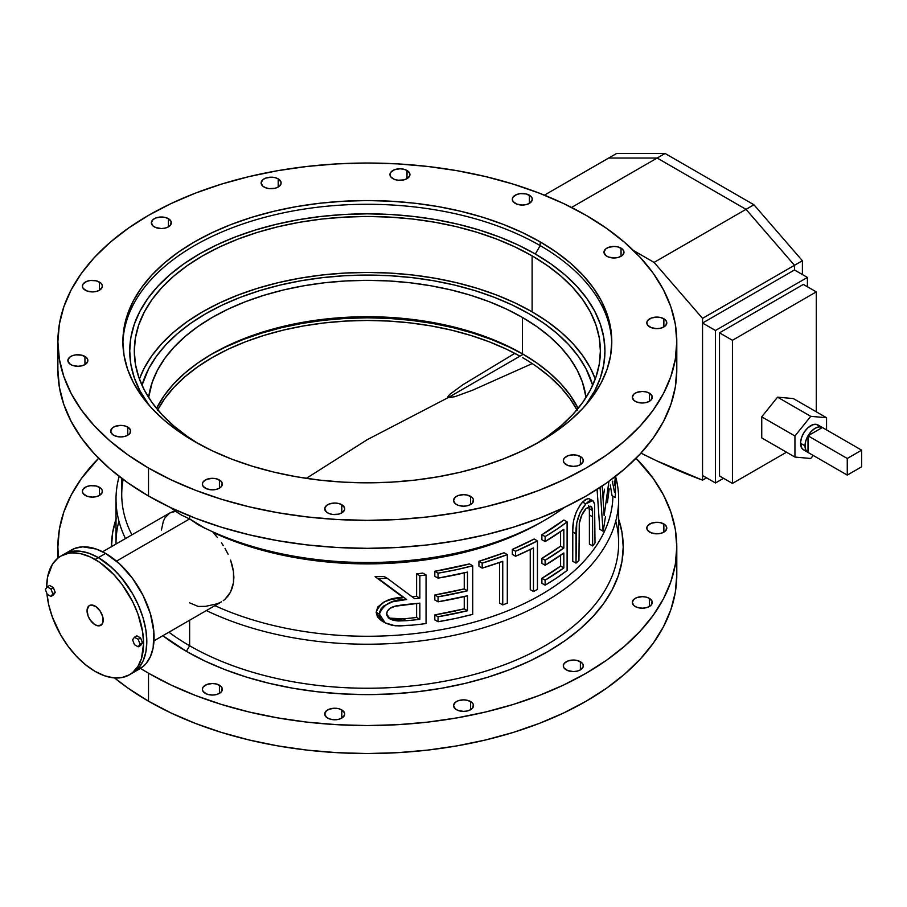 <?xml version="1.0" encoding="UTF-8"?>
<svg xmlns="http://www.w3.org/2000/svg" width="907" height="907" viewBox="0 0 907 907"><rect width="100%" height="100%" fill="white"/><g stroke="black" fill="none" stroke-linecap="round" stroke-linejoin="round"><path stroke-width="1.36" d="M615.74 521.14A251.318 145.097 180 0 1 480.891 672.597A251.318 145.097 180 0 1 189.631 645.75L186.4 651.351A255.887 147.728 0 0 0 487.161 677.416A255.887 147.728 0 0 0 618.653 519.087M98.353 557.612A68.535 39.568 60 0 1 143.125 618.007A68.535 39.568 60 0 1 132.626 672.926L138.646 667.926L143.125 660.84L145.891 651.929L146.821 641.555L145.891 630.093L143.125 618.007L138.646 605.751L132.626 593.79L125.279 582.589L116.901 572.578L107.808 564.143L98.353 557.612L105.62 553.417L98.353 557.612L88.897 553.225L79.805 551.161L71.426 551.49L64.08 554.211A68.535 39.568 60 0 1 98.353 557.612A68.535 39.568 -120 0 0 64.08 554.211A68.535 39.568 -120 0 0 62.504 555.209A68.535 39.568 60 0 1 64.08 554.211L71.426 551.49L79.805 551.161L88.897 553.225L98.353 557.612L95.122 559.472L98.353 557.612L112.423 568.145L121.198 577.408L132.626 593.79L138.646 605.751L143.125 618.007L145.891 630.093L146.821 641.555L145.891 651.929L143.125 660.84L138.646 667.926L132.626 672.926A68.535 39.568 -120 0 0 143.125 618.007A68.535 39.568 -120 0 0 98.353 557.612M129.395 674.797L122.048 677.518L113.67 677.846L104.577 675.783L95.122 671.407A68.535 39.568 60 0 0 129.395 674.797L132.592 672.575L137.864 666.498L141.503 658.459L143.589 643.414L142.66 631.964L137.864 613.733L132.592 601.568L122.048 584.448L113.67 574.448L99.872 562.487L90.371 557L81.052 553.758L72.277 552.896L68.195 553.361L60.848 556.082L57.663 558.304L52.379 564.381L47.583 577.079L46.654 587.634A68.535 39.568 60 0 1 60.848 556.082A68.535 39.568 60 0 1 95.122 559.472A68.535 39.568 60 0 1 139.893 619.878A68.535 39.568 60 0 1 129.395 674.797L139.893 668.731A68.535 39.568 -120 0 0 150.403 613.812A68.535 39.568 -120 0 0 105.62 553.417L119.69 563.95L132.547 578.394L143.091 595.502L150.403 613.812L153.85 631.737L153.158 647.734L150.403 656.645L145.925 663.731L143.091 666.509L136.367 670.386M205.504 528.577L189.631 518.906L116.504 561.127L189.631 518.906L198.168 524.722A251.318 145.097 0 0 0 564.573 507.342A251.318 145.097 180 0 1 545.039 520.017A251.318 145.097 180 0 1 198.168 524.722L205.504 528.577M217.431 537.466L213.054 532.42L217.431 537.466M223.292 545.595L221.433 542.805L223.292 545.595M228.088 554.2L225.027 548.44L228.088 554.2M232.385 565.934L230.559 560.05L233.484 571.693L232.385 565.934M233.87 577.306L233.484 571.693L233.496 582.611L233.87 577.306M232.385 587.543L233.496 582.611L230.559 592.044L232.385 587.543M228.099 595.944L230.559 592.044L225.027 599.255L228.099 595.944M223.292 600.649L225.027 599.255L223.292 600.649M153.997 640.807L221.444 601.863L217.442 603.722L205.572 606.364L198.168 606.432L189.631 602.849M663.867 318.776L663.867 326.939L666.033 325.069L666.6 321.736L665.114 319.649L660.625 317.529L656.804 317.087L651.249 318.062L647.564 320.647L646.804 322.858A10 5.771 180 0 1 652.972 317.529A10 5.771 180 0 1 663.867 318.776A10 5.771 180 0 1 666.792 322.858A10 5.771 180 0 1 660.625 328.187A10 5.771 180 0 1 649.729 326.939A10 5.771 180 0 1 646.804 322.858L647.564 325.069L651.249 327.654L656.804 328.629L660.625 328.187L663.867 326.939L663.867 318.776M663.867 523.974L663.867 532.137L666.033 530.266L666.6 526.933L665.114 524.847L660.625 522.727L656.804 522.285L651.249 523.26L647.564 525.845L646.804 528.055A10 5.771 180 0 1 652.972 522.727A10 5.771 180 0 1 663.867 523.974A10 5.771 180 0 1 666.792 528.055A10 5.771 180 0 1 660.625 533.384A10 5.771 180 0 1 649.729 532.137A10 5.771 180 0 1 646.804 528.055L647.564 530.266L651.249 532.851L656.804 533.826L660.625 533.384L663.867 532.137L663.867 523.974M649.355 393.15L649.355 401.313L651.521 399.443L652.088 396.11L649.355 393.15L646.113 391.903L642.281 391.461L636.737 392.436L633.97 394.023L632.292 397.232A10 5.771 180 0 1 638.46 391.903A10 5.771 180 0 1 649.355 393.15A10 5.771 180 0 1 652.28 397.232A10 5.771 180 0 1 646.113 402.561A10 5.771 180 0 1 635.217 401.313A10 5.771 180 0 1 632.292 397.232L633.97 400.44L636.737 402.028L642.281 403.003L646.113 402.561L649.355 401.313L649.355 393.15M649.355 598.348L649.355 606.511L651.521 604.64L652.088 601.307L649.355 598.348L646.113 597.101L642.281 596.659L636.737 597.634L633.97 599.221L632.292 602.429A10 5.771 180 0 1 638.46 597.101A10 5.771 180 0 1 649.355 598.348A10 5.771 180 0 1 652.28 602.429A10 5.771 180 0 1 646.113 607.758A10 5.771 180 0 1 635.217 606.511A10 5.771 180 0 1 632.292 602.429L633.97 605.638L636.737 607.225L642.281 608.2L646.113 607.758L649.355 606.511L649.355 598.348M580.378 456.527L580.378 464.69L583.122 461.731L583.122 459.486L581.625 457.4L577.135 455.28L573.315 454.838L567.759 455.813L564.075 458.398L563.315 460.609A10 5.771 180 0 1 569.494 455.28A10 5.771 180 0 1 580.378 456.527A10 5.771 180 0 1 583.314 460.609A10 5.771 180 0 1 577.135 465.937A10 5.771 180 0 1 566.251 464.69A10 5.771 180 0 1 563.315 460.609L564.075 462.819L567.759 465.404L573.315 466.379L577.135 465.937L580.378 464.69L580.378 456.527M580.378 661.725L580.378 669.888L583.122 666.928L583.122 664.684L581.625 662.598L577.135 660.477L573.315 660.035L567.759 661.01L564.075 663.595L563.315 665.806A10 5.771 180 0 1 569.494 660.477A10 5.771 180 0 1 580.378 661.725A10 5.771 180 0 1 583.314 665.806A10 5.771 180 0 1 577.135 671.135A10 5.771 180 0 1 566.251 669.888A10 5.771 180 0 1 563.315 665.806L564.075 668.017L567.759 670.602L573.315 671.577L577.135 671.135L580.378 669.888L580.378 661.725M470.608 496.344L470.608 504.507L472.785 502.637L473.352 499.303L471.855 497.217L467.366 495.097L463.545 494.655L457.99 495.63L455.235 497.217L453.545 500.426A10 5.771 180 0 1 459.724 495.097A10 5.771 180 0 1 470.608 496.344A10 5.771 180 0 1 473.545 500.426A10 5.771 180 0 1 467.366 505.755A10 5.771 180 0 1 456.482 504.507A10 5.771 180 0 1 453.545 500.426L455.235 503.634L457.99 505.222L463.545 506.197L467.366 505.755L470.608 504.507L470.608 496.344M470.608 701.542L470.608 709.705L472.785 707.834L473.352 704.501L471.855 702.415L467.366 700.295L463.545 699.853L457.99 700.828L455.235 702.415L453.545 705.623A10 5.771 180 0 1 459.724 700.295A10 5.771 180 0 1 470.608 701.542A10 5.771 180 0 1 473.545 705.623A10 5.771 180 0 1 467.366 710.952A10 5.771 180 0 1 456.482 709.705A10 5.771 180 0 1 453.545 705.623L455.235 708.832L457.99 710.419L463.545 711.394L467.366 710.952L470.608 709.705L470.608 701.542M341.792 504.723L341.792 512.886L344.524 509.938L344.524 507.682L341.792 504.723L338.549 503.476L334.717 503.034L329.173 504.009L326.407 505.607L324.729 508.804A10 5.771 180 0 1 330.896 503.476A10 5.771 180 0 1 341.792 504.723A10 5.771 180 0 1 344.717 508.804A10 5.771 180 0 1 338.549 514.144A10 5.771 180 0 1 327.654 512.886A10 5.771 180 0 1 324.729 508.804L326.407 512.013L329.173 513.611L332.767 514.473L338.549 514.144L341.792 512.886L341.792 504.723M341.792 709.92L341.792 718.083L344.524 715.135L344.524 712.879L341.792 709.92L338.549 708.673L334.717 708.231L329.173 709.206L326.407 710.805L324.729 714.002A10 5.771 180 0 1 330.896 708.673A10 5.771 180 0 1 341.792 709.92A10 5.771 180 0 1 344.717 714.002A10 5.771 180 0 1 338.549 719.342A10 5.771 180 0 1 327.654 718.083A10 5.771 180 0 1 324.729 714.002L326.407 717.21L329.173 718.809L332.767 719.67L338.549 719.342L341.792 718.083L341.792 709.92M219.426 480.007L219.426 488.17L221.591 486.299L222.158 482.966L220.673 480.88L216.183 478.76L212.363 478.318L206.807 479.293L203.123 481.878L202.363 484.089A10 5.771 180 0 1 208.531 478.76A10 5.771 180 0 1 219.426 480.007A10 5.771 180 0 1 222.351 484.089A10 5.771 180 0 1 216.183 489.417A10 5.771 180 0 1 205.288 488.17A10 5.771 180 0 1 202.363 484.089L203.123 486.299L206.807 488.884L212.363 489.859L216.183 489.417L219.426 488.17L219.426 480.007M219.426 685.204L219.426 693.367L221.591 691.497L222.158 688.164L220.673 686.077L216.183 683.957L212.363 683.515L206.807 684.49L203.123 687.075L202.363 689.286A10 5.771 180 0 1 208.531 683.957A10 5.771 180 0 1 219.426 685.204A10 5.771 180 0 1 222.351 689.286A10 5.771 180 0 1 216.183 694.615A10 5.771 180 0 1 205.288 693.367A10 5.771 180 0 1 202.363 689.286L203.123 691.497L206.807 694.082L212.363 695.057L216.183 694.615L219.426 693.367L219.426 685.204M127.762 427.084L127.762 435.247L129.928 433.376L130.495 430.043L127.762 427.084L124.52 425.837L120.688 425.394L115.132 426.369L112.377 427.957L110.688 431.165A10 5.771 180 0 1 116.867 425.837A10 5.771 180 0 1 127.762 427.084A10 5.771 180 0 1 130.687 431.165A10 5.771 180 0 1 124.52 436.494A10 5.771 180 0 1 113.624 435.247A10 5.771 180 0 1 110.688 431.165L112.377 434.374L115.132 435.961L120.688 436.936L124.52 436.494L127.762 435.247L127.762 427.084M84.941 356.44L84.941 364.603L87.673 361.644L87.673 359.387L86.188 357.313L81.698 355.181L75.927 354.852L72.322 355.714L69.556 357.313L67.878 360.521A10 5.771 180 0 1 74.045 355.181A10 5.771 180 0 1 84.941 356.44A10 5.771 180 0 1 87.866 360.521A10 5.771 180 0 1 81.698 365.85A10 5.771 180 0 1 70.803 364.603A10 5.771 180 0 1 67.878 360.521L69.556 363.718L72.322 365.317L77.877 366.292L81.698 365.85L84.941 364.603L84.941 356.44M99.453 282.066L99.453 290.217L102.185 287.27L102.185 285.013L100.7 282.939L96.21 280.807L90.439 280.478L86.834 281.34L83.149 283.936L82.39 286.147A10 5.771 180 0 1 88.557 280.807A10 5.771 180 0 1 99.453 282.066A10 5.771 180 0 1 102.378 286.147A10 5.771 180 0 1 96.21 291.476A10 5.771 180 0 1 85.315 290.217A10 5.771 180 0 1 82.39 286.147L83.149 288.347L86.834 290.943L92.389 291.918L96.21 291.476L99.453 290.217L99.453 282.066M99.453 487.263L99.453 495.426L102.185 492.467L102.185 490.211L100.7 488.136L96.21 486.005L90.439 485.676L86.834 486.537L83.149 489.134L82.39 491.345A10 5.771 180 0 1 88.557 486.005A10 5.771 180 0 1 99.453 487.263A10 5.771 180 0 1 102.378 491.345A10 5.771 180 0 1 96.21 496.673A10 5.771 180 0 1 85.315 495.426A10 5.771 180 0 1 82.39 491.345L83.149 493.544L86.834 496.14L92.389 497.115L96.21 496.673L99.453 495.426L99.453 487.263M168.43 218.689L168.43 226.852L170.595 224.981L171.162 221.637L168.43 218.689L165.187 217.442L161.355 217L155.8 217.975L153.045 219.562L151.367 222.771A10 5.771 180 0 1 157.535 217.442A10 5.771 180 0 1 168.43 218.689A10 5.771 180 0 1 171.355 222.771A10 5.771 180 0 1 165.187 228.099A10 5.771 180 0 1 154.292 226.852A10 5.771 180 0 1 151.367 222.771L153.045 225.979L155.8 227.566L161.355 228.541L165.187 228.099L168.43 226.852L168.43 218.689M278.2 178.872L278.2 187.023L280.932 184.076L280.932 181.819L278.2 178.872L274.957 177.613L271.125 177.171L265.57 178.146L262.815 179.745L261.125 182.942A10 5.771 180 0 1 267.304 177.613A10 5.771 180 0 1 278.2 178.872A10 5.771 180 0 1 281.125 182.942A10 5.771 180 0 1 274.957 188.282A10 5.771 180 0 1 264.062 187.023A10 5.771 180 0 1 261.125 182.942L262.815 186.15L265.57 187.749L269.175 188.611L274.957 188.282L278.2 187.023L278.2 178.872M407.016 170.482L407.016 178.645L409.749 175.697L409.749 173.441L407.016 170.482L403.774 169.235L399.953 168.793L394.398 169.768L390.713 172.364L389.953 174.563A10 5.771 180 0 1 396.121 169.235A10 5.771 180 0 1 407.016 170.482A10 5.771 180 0 1 409.941 174.563A10 5.771 180 0 1 403.774 179.903A10 5.771 180 0 1 392.878 178.645A10 5.771 180 0 1 389.953 174.563L390.713 176.774L394.398 179.371L398.003 180.232L403.774 179.903L407.016 178.645L407.016 170.482M529.382 195.209L529.382 203.372L532.114 200.413L532.114 198.157L530.629 196.082L526.139 193.951L520.369 193.622L516.763 194.483L513.079 197.08L512.319 199.291A10 5.771 180 0 1 518.487 193.951A10 5.771 180 0 1 529.382 195.209A10 5.771 180 0 1 532.307 199.291A10 5.771 180 0 1 526.139 204.619A10 5.771 180 0 1 515.244 203.372A10 5.771 180 0 1 512.319 199.291L513.079 201.49L516.763 204.086L522.319 205.061L526.139 204.619L529.382 203.372L529.382 195.209M621.046 248.133L621.046 256.296L623.222 254.425L623.789 251.08L622.293 249.006L617.803 246.874L613.982 246.443L608.427 247.418L605.672 249.006L603.983 252.214A10 5.771 180 0 1 610.162 246.874A10 5.771 180 0 1 621.046 248.133A10 5.771 180 0 1 623.982 252.214A10 5.771 180 0 1 617.803 257.543A10 5.771 180 0 1 606.919 256.296A10 5.771 180 0 1 603.983 252.214L605.672 255.423L608.427 257.01L613.982 257.985L617.803 257.543L621.046 256.296L621.046 248.133M540.198 245.616A244.459 141.141 0 0 0 275.275 214.676A244.459 141.141 0 0 0 122.899 343.549A244.459 141.141 180 0 1 275.275 214.676A244.459 141.141 180 0 1 540.198 245.616L535.345 254.017A237.611 137.184 0 0 0 233.859 237.521A237.611 137.184 0 0 0 149.19 405.395L139.961 390.838L134.293 377.777L130.869 364.455L129.735 351.02L130.869 337.574L134.293 324.252L139.961 311.192L147.818 298.516L157.784 286.351L169.779 274.798L183.668 263.994L199.325 254.017L216.603 244.969L235.332 236.954L255.332 230.038L276.408 224.278L298.358 219.743L320.976 216.467L344.048 214.494L367.335 213.837L390.622 214.494L413.694 216.467L436.312 219.743L458.262 224.278L479.338 230.038L499.338 236.954L518.067 244.969L535.345 254.017L551.003 263.994L564.902 274.798L576.886 286.351L586.852 298.516L594.709 311.192L600.377 324.252L603.801 337.574L604.946 351.02L603.801 364.455L600.377 377.777L594.709 390.838L585.48 405.395A237.611 137.184 0 0 0 535.345 254.017L540.198 245.616A244.459 141.141 180 0 1 611.772 343.549A244.459 141.141 0 0 0 540.198 245.616L540.198 241.886L540.198 245.616M194.472 441.482A244.459 141.141 180 0 1 122.876 341.69A244.459 141.141 180 0 1 273.789 211.297A244.459 141.141 180 0 1 540.198 241.886L522.421 232.589L503.147 224.335L482.569 217.215L460.892 211.297L438.296 206.626L415.032 203.259L391.302 201.229L367.335 200.549L343.379 201.229L319.649 203.259L296.374 206.626L273.789 211.297L252.101 217.215L231.523 224.335L212.249 232.589L194.472 241.886L178.362 252.146L164.076 263.279L151.741 275.161L141.481 287.678L133.397 300.716L127.57 314.151L124.055 327.858L122.876 341.69L124.055 355.521L127.57 369.217L133.397 382.652L141.481 395.701L151.741 408.218L164.076 420.1L178.362 431.222L194.472 441.482L212.249 450.79L231.523 459.044L252.101 466.164L273.789 472.082L296.374 476.753L319.649 480.109L343.379 482.15L367.335 482.83L391.302 482.15L415.032 480.109L438.296 476.753L460.892 472.082L482.569 466.164L503.147 459.044L522.421 450.79L540.198 441.482L556.308 431.222L570.594 420.1L582.929 408.218L593.189 395.701L601.273 382.652L607.1 369.217L610.615 355.521L611.794 341.69L610.615 327.858L607.1 314.151L601.273 300.716L593.189 287.678L582.929 275.161L570.594 263.279L556.308 252.146L540.198 241.886A244.459 141.141 180 0 1 611.794 341.69A244.459 141.141 180 0 1 460.892 472.082A244.459 141.141 180 0 1 194.472 441.482L194.472 441.482M532.114 311.838A233.042 134.542 0 0 0 301.158 277.973A233.042 134.542 0 0 0 139.395 379.001L144.338 367.925L152.036 355.487L161.82 343.56L173.577 332.234L187.193 321.622L202.556 311.838L219.494 302.972L237.872 295.115L257.486 288.324L278.154 282.678L299.684 278.234L321.872 275.025L344.49 273.086L367.335 272.44L390.18 273.086L412.798 275.025L434.986 278.234L456.516 282.678L477.184 288.324L496.809 295.115L515.176 302.972L532.114 311.838L547.477 321.622L561.104 332.234L572.861 343.56L582.634 355.487L590.344 367.925L595.275 379.001A233.042 134.542 0 0 0 532.114 311.838L532.114 255.876L532.114 311.838M198.61 443.818A233.042 134.542 180 0 1 134.304 351.02A233.042 134.542 180 0 1 278.154 226.716A233.042 134.542 180 0 1 532.114 255.876A233.042 134.542 180 0 1 600.377 351.02A233.042 134.542 180 0 1 536.06 443.818L547.477 436.369L561.104 425.757L572.861 414.442L582.634 402.504L590.344 390.067L595.899 377.267L599.255 364.206L600.377 351.02L599.255 337.823L595.899 324.763L590.344 311.963L582.634 299.525L572.861 287.587L561.104 276.272L547.477 265.66L532.114 255.876L515.176 247.01L496.809 239.142L477.184 232.362L456.516 226.716L434.986 222.26L412.798 219.052L390.18 217.124L367.335 216.467L344.49 217.124L321.872 219.052L299.684 222.26L278.154 226.716L257.486 232.362L237.872 239.142L219.494 247.01L202.556 255.876L187.193 265.66L173.577 276.272L161.82 287.587L152.036 299.525L144.338 311.963L138.782 324.763L135.426 337.823L134.304 351.02L135.426 364.206L138.782 377.267L144.338 390.067L152.036 402.504L161.82 414.442L173.577 425.757L187.193 436.369L198.61 443.818M141.98 385.271A228.462 131.9 180 0 1 297.632 281.363A228.462 131.9 180 0 1 528.883 313.709A228.462 131.9 180 0 1 592.69 385.271L585.967 368.684L578.417 356.496L568.825 344.796L557.295 333.697L543.939 323.3L528.883 313.709L512.274 305.013L494.27 297.303L475.03 290.648L454.77 285.115L433.659 280.751L411.903 277.61L389.727 275.705L367.335 275.07L344.943 275.705L322.767 277.61L301.011 280.751L279.9 285.115L259.64 290.648L240.412 297.303L222.396 305.013L205.787 313.709L190.731 323.3L177.375 333.697L165.845 344.796L156.265 356.496L148.703 368.684L141.98 385.271L148.703 368.684L156.265 356.496L165.845 344.796L177.375 333.697L190.731 323.3L205.787 313.709L222.396 305.013L240.412 297.303L259.64 290.648L279.9 285.115L301.011 280.751L322.767 277.61L344.943 275.705L367.335 275.07L389.727 275.705L411.903 277.61L433.659 280.751L454.77 285.115L475.03 290.648L494.27 297.303L512.274 305.013L528.883 313.709A228.462 131.9 180 0 1 592.69 385.271L585.967 368.684L578.417 356.496L568.825 344.796L557.295 333.697L543.939 323.3L528.883 313.709A228.462 131.9 180 0 0 297.632 281.363A228.462 131.9 180 0 0 141.98 385.271M676.792 546.887L676.792 574.868L675.307 592.384L670.851 609.719L663.471 626.726L653.244 643.244L640.251 659.094L624.64 674.128L606.556 688.209L586.16 701.202L563.655 712.981L539.257 723.423L513.215 732.437L485.755 739.931L457.162 745.837L427.707 750.1L397.663 752.674L367.335 753.536L337.007 752.674L306.963 750.1L277.508 745.837L248.915 739.931L221.455 732.437L195.413 723.423L171.015 712.981L148.51 701.202L128.125 688.209L114.543 677.926A309.457 178.668 0 0 0 148.51 701.202L148.51 673.221L171.015 685L195.413 695.442L221.455 704.456L248.915 711.95L277.508 717.856L306.963 722.119L337.007 724.693L367.335 725.555L397.663 724.693L427.707 722.119L457.162 717.856L485.755 711.95L513.215 704.456L539.257 695.442L563.655 685L586.16 673.221L606.556 660.228L624.64 646.147L640.251 631.102L653.244 615.252L663.471 598.745L670.851 581.738L675.307 564.392L676.792 546.887L675.307 529.371L670.851 512.024L663.471 495.018L653.244 478.511L636.056 458.273A309.457 178.668 180 0 1 676.792 546.887A309.457 178.668 180 0 1 485.755 711.95A309.457 178.668 180 0 1 148.51 673.221L148.51 701.202A309.457 178.668 0 0 0 485.755 739.931A309.457 178.668 0 0 0 676.792 574.868A309.457 178.668 0 0 0 675.84 560.877M618.302 518.067L621.987 532.409L623.222 546.887L621.987 561.365L618.302 575.707L612.202 589.765L603.745 603.416L593.008 616.522L580.095 628.959L565.14 640.603L548.27 651.351L529.665 661.09L509.496 669.717L487.955 677.178L465.257 683.368L441.618 688.254L417.254 691.78L392.414 693.912L367.335 694.615L342.256 693.912L317.416 691.78L293.052 688.254L269.413 683.368L246.715 677.178L225.174 669.717L205.005 661.09L186.4 651.351A255.887 147.728 0 0 1 162.852 635.694L186.4 651.351L189.631 645.75A251.318 145.097 180 0 1 168.906 632.19A251.318 145.097 0 0 0 189.631 645.75L189.631 620.229L189.631 645.75A251.318 145.097 0 0 0 463.511 677.2A251.318 145.097 0 0 0 618.653 543.157L618.653 499.133A251.318 145.097 180 0 1 473.896 630.535A251.318 145.097 180 0 1 206.377 610.558A251.318 145.097 0 0 0 491.197 625.377A251.318 145.097 0 0 0 615.638 476.719A251.318 145.097 180 0 1 618.653 499.133M189.631 515.936L189.631 518.906L189.631 515.936M57.878 341.69L57.878 369.671A309.457 178.668 0 0 0 148.51 496.004L148.51 468.023A309.457 178.668 180 0 1 57.878 341.69A309.457 178.668 180 0 1 248.915 176.627A309.457 178.668 180 0 1 586.16 215.356L606.556 228.349L624.64 242.43L640.251 257.463L653.244 273.313L663.471 289.821L670.851 306.827L675.307 324.173L676.792 341.69L675.307 359.195L670.851 376.541L663.471 393.547L653.244 410.055L640.251 425.905L624.64 440.949L606.556 455.031L586.16 468.023L563.655 479.792L539.257 490.245L513.215 499.258L485.755 506.752L457.162 512.659L427.707 516.922L397.663 519.496L367.335 520.357L337.007 519.496L306.963 516.922L277.508 512.659L248.915 506.752L221.455 499.258L195.413 490.245L171.015 479.792L148.51 468.023L128.125 455.031L110.03 440.949L94.419 425.905L81.437 410.055L71.2 393.547L63.819 376.541L59.363 359.195L57.878 341.69L59.363 324.173L63.819 306.827L71.2 289.821L81.437 273.313L94.419 257.463L110.03 242.43L128.125 228.349L148.51 215.356L171.015 203.576L195.413 193.134L221.455 184.121L248.915 176.627L277.508 170.72L306.963 166.457L337.007 163.884L367.335 163.022L397.663 163.884L427.707 166.457L457.162 170.72L485.755 176.627L513.215 184.121L539.257 193.134L563.655 203.576L586.16 215.356A309.457 178.668 180 0 1 676.792 341.69A309.457 178.668 180 0 1 485.755 506.752A309.457 178.668 180 0 1 148.51 468.023L148.51 496.004A309.457 178.668 0 0 0 485.755 534.733A309.457 178.668 0 0 0 676.792 369.671A309.457 178.668 0 0 0 675.84 355.68M542.998 521.185A245.604 141.798 180 0 1 213.054 532.42A245.604 141.798 0 0 0 541.003 522.353L545.039 520.017M214.891 605.649A245.604 141.798 0 0 0 472.944 622.485A245.604 141.798 0 0 0 612.917 496.197A245.604 141.798 180 0 1 472.944 622.485A245.604 141.798 180 0 1 214.891 605.649M464.248 588.915L464.248 572.884L464.248 588.915L467.479 590.786A245.604 141.798 180 0 1 438.047 596.829L438.047 601.817A245.604 141.798 0 0 0 467.479 595.763L467.479 610.717A245.604 141.798 180 0 1 438.047 616.76L438.047 621.749A245.604 141.798 0 0 0 472.717 614.356L472.717 565.775A245.604 141.798 180 0 1 438.047 573.167L438.047 578.144A245.604 141.798 0 0 0 467.479 572.102L467.479 590.786L464.248 588.915A245.604 141.798 0 0 1 434.816 594.969L464.248 588.915M434.816 599.946L434.816 594.969L438.047 596.829L434.816 594.969L434.816 599.946L438.047 601.817L434.816 599.946M464.248 608.846L464.248 596.545L464.248 608.846L467.479 610.717L464.248 608.846A245.604 141.798 0 0 1 434.816 614.901L464.248 608.846M434.816 619.878L434.816 614.901L438.047 616.76L434.816 614.901L434.816 619.878L438.047 621.749L434.816 619.878M434.816 571.297A245.604 141.798 0 0 0 469.486 563.916L472.717 565.775L455.62 569.845L438.047 573.167L434.816 571.297L469.486 563.916L472.717 565.775L472.717 614.356L455.62 618.427L438.047 621.749L438.047 616.76L467.479 610.717L467.479 595.763L438.047 601.817L438.047 596.829L467.479 590.786L467.479 572.102L438.047 578.144L434.816 576.285L434.816 571.297L438.047 573.167L438.047 578.144L434.816 576.285L434.816 571.297M478.941 566.251L478.941 561.274A245.604 141.798 0 0 0 504.077 552.748L507.308 554.608A245.604 141.798 180 0 1 482.173 563.134L482.173 568.122A245.604 141.798 0 0 0 502.75 561.32L502.75 604.912A245.604 141.798 0 0 0 507.308 603.189L507.308 554.608L507.308 603.189A245.604 141.798 0 0 1 502.75 604.912L499.519 603.053L499.519 562.487L499.519 603.053L502.75 604.912L502.75 561.32L482.173 568.122L478.941 566.251L482.173 568.122L482.173 563.134L478.941 561.274L482.173 563.134L507.308 554.608L504.077 552.748L478.941 561.274L478.941 566.251M512.33 554.392L512.33 549.415A245.604 141.798 0 0 0 534.212 538.996L537.443 540.867A245.604 141.798 180 0 1 515.561 551.275L515.561 556.263A245.604 141.798 0 0 0 533.475 547.919L533.475 591.511A245.604 141.798 0 0 0 537.443 589.448L537.443 540.867L537.443 589.448A245.604 141.798 0 0 1 533.475 591.511L530.244 589.652L530.244 549.54L530.244 589.652L533.475 591.511L533.475 547.919L515.561 556.263L512.33 554.392L515.561 556.263L515.561 551.275L512.33 549.415L515.561 551.275L537.443 540.867L534.212 538.996L512.33 549.415L512.33 554.392M588.983 506.491L589.312 508.657L592.543 510.528L589.312 508.657L589.414 514.983L592.645 516.854L589.414 514.983L589.414 544.098L592.645 545.957A245.604 141.798 0 0 0 595.015 542.964L594.561 503.986L593.325 501.072L591.579 500.245L589.04 501.083L585.99 503.68L580.038 512.682L576.727 523.135L575.99 563.122A245.604 141.798 0 0 0 578.938 560.469L579.267 523.509L581.806 515.097L586.103 508.544L590.366 506.219L591.591 506.888L592.35 508.986L592.645 545.957L589.414 544.098L589.38 510.188L588.654 505.55M592.702 500.562L585.809 503.873C578.859 512.455 575.594 522.421 575.99 533.781L575.99 563.122A245.604 141.798 0 0 0 578.938 560.469L579.267 523.509C580.435 517.251 582.668 512.308 585.956 508.702L591.081 506.423L592.543 510.528L592.645 545.957A245.604 141.798 0 0 0 595.015 542.964L594.561 503.986L592.702 500.562L588.053 498.385L582.577 502.002L585.809 503.873L582.577 502.002C575.628 510.607 572.351 520.573 572.759 531.921L575.99 533.781L572.759 531.921L572.759 561.263L575.99 563.122L572.759 561.263L572.782 530.073L573.678 520.255L576.353 511.843L580.389 504.632L585.468 499.451L589.153 498.544M604.436 489.168L603.087 499.077L604.436 489.168M597.294 492.059L599.788 529.314L603.019 531.173L600.06 487.331L603.019 531.173L599.788 529.314L597.101 489.349M610.252 484.984L612.032 495.687L610.252 484.984M560.594 546.139L560.594 531.638L560.594 546.139L563.825 547.998A245.604 141.798 180 0 1 545.118 560.243L545.118 565.231A245.604 141.798 0 0 0 563.825 552.987L563.825 567.929A245.604 141.798 180 0 1 545.118 580.174L545.118 585.162A245.604 141.798 0 0 0 567.102 570.446L567.102 521.865A245.604 141.798 180 0 1 545.118 536.581L545.118 541.558A245.604 141.798 0 0 0 563.825 529.314L563.825 547.998L560.594 546.139A245.604 141.798 0 0 1 541.887 558.383L560.594 546.139M541.887 563.36L541.887 558.383L545.118 560.243L541.887 558.383L541.887 563.36L545.118 565.231L541.887 563.36M560.594 566.07L560.594 555.311L560.594 566.07L563.825 567.929L560.594 566.07A245.604 141.798 0 0 1 541.887 578.315L560.594 566.07M541.887 583.292L541.887 578.315L545.118 580.174L541.887 578.315L541.887 583.292L545.118 585.162L541.887 583.292M541.887 534.711A245.604 141.798 0 0 0 563.871 520.006L567.102 521.865L556.547 529.439L545.118 536.581L541.887 534.711L563.871 520.006L567.102 521.865L567.102 570.446L556.547 578.02L545.118 585.162L545.118 580.174L563.825 567.929L563.825 552.987L545.118 565.231L545.118 560.243L563.825 547.998L563.825 529.314L545.118 541.558L541.887 539.699L541.887 534.711L545.118 536.581L545.118 541.558L541.887 539.699L541.887 534.711M412.141 596.795A245.604 141.798 0 0 0 416.619 596.296L416.619 573.87A245.604 141.798 0 0 0 422.821 573.088L426.052 574.959A245.604 141.798 180 0 1 419.85 575.741L419.85 598.155A245.604 141.798 180 0 1 414.714 598.733L387.232 578.292A245.604 141.798 180 0 1 378.332 578.553L406.699 599.504L392.527 601.783L383.786 605.955L381.019 608.869L379.557 612.304L379.693 616.545L381.065 619.345L385.656 623.143L392.357 625.433L399.443 625.943L412.027 625.161A245.604 141.798 0 0 0 426.052 623.54L426.052 574.959A245.604 141.798 180 0 1 419.85 575.741L416.619 573.87A245.604 141.798 0 0 0 422.821 573.088L426.052 574.959L426.052 623.54A245.604 141.798 0 0 1 412.027 625.161L395.248 625.819L385.214 622.894L379.375 614.118L376.144 612.248L377.811 606.964L384.171 601.851L391.427 599.368L403.468 597.634L375.101 576.682A245.604 141.798 0 0 0 384.001 576.433L387.232 578.292L384.001 576.433A245.604 141.798 0 0 1 375.101 576.682L403.468 597.634C389.284 597.339 380.18 602.214 376.144 612.248L379.375 614.118C383.434 604.085 392.538 599.21 406.699 599.504L378.332 578.553A245.604 141.798 180 0 0 387.232 578.292L414.714 598.733A245.604 141.798 180 0 0 419.85 598.155L416.619 596.296L416.619 573.87L419.85 575.741L419.85 598.155L416.619 596.296A245.604 141.798 0 0 1 412.141 596.795M381.246 620.581L377.471 616.941L376.144 612.248L381.972 621.023L385.214 622.894M181.491 515.097A251.318 145.097 180 0 1 170.097 507.342A251.318 145.097 0 0 0 181.491 515.097L189.631 518.906L181.491 515.097M119.134 476.379A251.318 145.097 0 0 0 125.472 538.554A251.318 145.097 180 0 1 116.017 499.133A251.318 145.097 180 0 1 119.134 476.379M121.731 478.363L121.731 494.462A245.604 141.798 0 0 0 131.9 534.847A245.604 141.798 180 0 1 123.125 479.406M57.878 369.671L59.363 387.176L63.819 404.522L71.2 421.528L81.437 438.036L94.419 453.885L110.03 468.93L128.125 483.012L148.51 496.004L171.015 507.784L195.413 518.226L221.455 527.239L248.915 534.733L277.508 540.64L306.963 544.903L337.007 547.477L367.335 548.338L397.663 547.477L427.707 544.903L457.162 540.64L485.755 534.733L513.215 527.239L539.257 518.226L563.655 507.784L586.16 496.004L606.556 483.012L624.64 468.93L640.251 453.885L653.244 438.036L663.471 421.528L670.851 404.522L675.307 387.176L676.792 369.671L676.792 341.69M172.806 511.695L176.23 511.163L169.779 512.977L172.806 511.695M161.412 530.085L163.339 521.253L165.029 517.784L169.881 512.92L102.593 551.773M116.017 499.133L116.017 543.157A251.318 145.097 0 0 0 116.028 544.007A251.318 145.097 180 0 1 118.93 521.14M148.51 673.221L140.46 668.391A309.457 178.668 180 0 0 148.51 673.221M57.878 546.887A309.457 178.668 180 0 0 58.445 557.68L57.878 546.887L59.363 529.371L63.819 512.024L71.2 495.018L81.437 478.511L98.614 458.273A309.457 178.668 180 0 0 57.878 546.887L57.878 558.122M116.368 518.067L112.683 532.409L111.448 546.887M68.161 552.238L74.873 548.361L82.775 546.83L96.165 549.03L105.62 553.417A68.535 39.568 -120 0 0 71.358 550.016L60.848 556.082M116.017 519.087A255.887 147.728 0 0 0 111.448 546.649M614.22 481.175L614.98 485.823L614.22 481.175M615.139 476.685L614.98 485.823L615.139 476.685M615.354 496.968L615.638 476.3L615.354 496.968A245.604 141.798 0 0 1 615.263 497.546L612.032 495.687L615.263 497.546A245.604 141.798 0 0 0 615.354 496.968M614.493 492.32L613.483 486.844L614.493 492.32M612.236 481.118L613.483 486.844L612.236 481.118M609.187 488.828L607.418 502.659L609.187 488.828M605.457 516.627L603.302 530.697L605.457 516.627M602.225 485.993L604.141 515.618L608.914 481.334L604.141 515.618L602.271 486.696M419.85 619.334A245.604 141.798 180 0 1 406.438 620.694L398.06 620.989L392.844 620.241L388.502 617.871L386.665 614.855L387.232 611.375L390.191 608.291L395.871 605.921L403.638 604.708L419.85 603.144L419.85 619.334L416.619 617.474L416.619 603.495L416.619 617.474L419.85 619.334A245.604 141.798 180 0 1 406.438 620.694L403.207 618.835A245.604 141.798 0 0 0 416.619 617.474A245.604 141.798 0 0 1 403.207 618.835L406.438 620.694L390.225 619.118L386.563 613.914C387.21 610.162 389.817 607.645 394.364 606.352L419.85 603.144L419.85 619.334M383.672 621.896L381.972 621.023M388.74 618.086L403.207 618.835L394.046 619.096L388.241 617.882M522.421 353.809A219.324 126.629 0 0 0 156.537 408.377L164.7 394.896L173.906 383.661L184.971 373.004L197.794 363.027L212.249 353.809L228.19 345.465L245.48 338.062L263.948 331.679L283.403 326.361L303.664 322.178L324.547 319.162L345.839 317.337L367.335 316.724L388.831 317.337L410.123 319.162L431.006 322.178L451.267 326.361L470.722 331.679L489.19 338.062L506.48 345.465L522.421 353.809L536.876 363.027L549.699 373.004L560.764 383.661L569.97 394.896L578.133 408.377A219.324 126.629 0 0 0 522.421 353.809L522.421 317.439L522.421 353.809M148.623 397.459A219.324 126.629 180 0 1 291.079 288.245A219.324 126.629 180 0 1 522.421 317.439L506.48 309.094L489.19 301.691L470.722 295.297L451.267 289.991L431.006 285.807L410.123 282.78L388.831 280.955L367.335 280.354L345.839 280.955L324.547 282.78L303.664 285.807L283.403 289.991L263.948 295.297L245.48 301.691L228.19 309.094L212.249 317.439L197.794 326.645L184.971 336.622L173.906 347.29L164.7 358.514L157.455 370.215L152.217 382.278L148.623 397.459M514.802 353.356L462.797 384.795L450.178 394.069L448.5 395.769L448.115 397.651L523.226 354.286A223.893 129.27 0 0 0 210.651 354.75L225.299 347.166L242.94 339.603L261.794 333.084L281.658 327.654L302.337 323.38L323.652 320.307L345.386 318.436L367.335 317.813L389.284 318.436L411.018 320.307L432.333 323.38L453.012 327.654L472.876 333.084L491.73 339.603L509.371 347.166L523.214 354.286L448.115 397.651L454.77 396.71L472.343 390.305L532.239 363.594L472.343 390.305L454.77 396.71L448.115 397.651L367.335 439.623L306.339 478.363L367.335 439.623L448.115 397.651L447.911 396.688L450.178 394.069L462.797 384.795L514.813 353.356M157.727 409.805A219.324 126.629 180 0 1 519.983 356.156L506.48 349.195L489.19 341.792L470.722 335.409L451.267 330.091L431.006 325.908L410.123 322.892L388.831 321.067L367.335 320.454L345.839 321.067L324.547 322.892L303.664 325.908L283.403 330.091L263.948 335.409L245.48 341.792L228.19 349.195L212.249 357.539L197.794 366.757L184.971 376.734L173.906 387.391L164.7 398.627L157.455 410.327M586.047 397.459L582.453 382.278L577.215 370.215L569.97 358.514L560.764 347.29L549.699 336.622L536.876 326.645L522.421 317.439A219.324 126.629 180 0 1 586.047 397.459M522.421 357.539A219.324 126.629 180 0 1 576.943 409.805M577.215 410.327L569.97 398.627L560.764 387.391L549.699 376.734L536.876 366.757M46.892 593.076L48.74 604.912L52.379 617.145L60.848 635.229L68.195 646.419L76.573 656.43L85.666 664.865L95.122 671.407A68.535 39.568 60 0 1 46.937 593.586M100.065 610.91A11.428 6.598 60 0 1 100.836 625.331A11.428 6.598 60 0 1 90.178 619.969A11.428 6.598 60 0 1 89.408 605.547A11.428 6.598 60 0 1 100.065 610.91L102.786 616.896L102.922 622.383L101.516 624.832L97.695 625.762L94.566 624.424L90.178 619.969L88.115 616.023L87.061 610.139L88.727 606.046L91.108 605.026L95.677 606.454L100.065 610.91M702.551 480.166A741.019 427.832 60 0 1 640.966 453.115L656.294 460.643L702.551 480.166L706.587 477.842L702.551 480.166L702.551 318.368L702.551 480.166M794.475 269.969L794.475 265.298L702.551 318.368L654.083 262.406L746.008 209.336L657.156 158.033L571.569 207.454L657.156 158.033L608.688 158.033L657.156 158.033L746.008 209.336L657.156 158.033L746.008 209.336L794.475 265.298L746.008 209.336L753.932 204.767L665.069 153.464L657.156 158.033L608.688 158.033L616.613 153.464L665.069 153.464L753.932 204.767L802.389 260.728L702.551 318.368L654.083 262.406L633.437 250.491L654.083 262.406L746.008 209.336L794.475 265.298L794.475 269.969L794.475 265.298L794.475 269.969L807.4 277.429L807.4 286.748L807.4 277.429L794.475 269.969L702.551 323.039L715.476 330.499L807.4 277.429L715.476 330.499L702.551 323.039L794.475 269.969M544.404 195.164L608.688 158.033L657.156 158.033L665.069 153.464L616.613 153.464L544.404 195.164M723.559 478.306L715.476 482.966L715.476 330.499L715.476 482.966L702.551 475.506L702.551 323.039L702.551 475.506L715.476 482.966L723.559 478.306M803.364 284.424L719.512 332.824L719.512 475.971L719.512 332.824L803.364 284.424L816.289 291.884L803.364 284.424M816.289 411.812L816.289 291.884L732.437 340.295L719.512 332.824L732.437 340.295L732.437 483.431L719.512 475.971L732.437 483.431L786.516 452.208L732.437 483.431L732.437 340.295L816.289 291.884L816.289 411.812M802.389 274.538L802.389 260.728L802.389 274.538M746.008 209.336L753.932 204.767L802.389 260.728L794.475 265.298L746.008 209.336M142.467 642.78L140.608 637.972L136.878 635.818L140.608 637.972L142.467 642.78L140.608 645.433L142.467 642.78L140.052 644.174L142.467 642.78M140.608 645.433L138.181 646.827L140.052 644.174L138.181 639.367L140.608 637.972L138.181 639.367L134.451 637.213L136.878 635.818L134.451 637.213L132.592 639.866L134.451 644.673L138.181 646.827L140.608 645.433M138.181 646.827L140.052 644.174L138.181 639.367L134.451 637.213L132.592 639.866L134.451 644.673L138.181 646.827M55.236 592.407L53.366 587.6L49.636 585.446L53.366 587.6L55.236 592.407L53.366 595.06L55.236 592.407L52.81 593.813L55.236 592.407M53.366 595.06L50.951 596.466L52.81 593.813L50.951 589.006L53.366 587.6L50.951 589.006L47.221 586.852L49.636 585.446L47.221 586.852L45.35 589.505L47.221 594.312L50.951 596.466L53.366 595.06M50.951 596.466L52.81 593.813L50.951 589.006L47.221 586.852L45.35 589.505L47.221 594.312L50.951 596.466M805.96 450.541L803.557 449.872L847.263 475.098L808.001 452.434L808.001 435.813L805.79 440.904L805.019 445.847L805.79 449.895L808.001 452.434A14.399 8.31 -60 0 1 805.019 445.847L800.575 443.285A14.399 8.31 120 0 0 803.557 449.872L801.346 447.332L800.62 442.106L801.777 437.049L804.294 432.049L807.797 427.866L812.74 424.737L816.413 424.374L819.735 426.687M793.364 398.57L777.56 397.164L761.744 416.835L761.744 437.911L761.744 416.835L794.94 435.995L794.94 457.071L810.756 458.488L813.205 455.439L810.756 458.488L794.94 457.071L761.744 437.911L794.94 457.071L794.94 435.995L761.744 416.835L777.56 397.164L793.364 398.57L826.56 417.742L810.756 416.324L794.94 435.995L810.756 416.324L777.56 397.164L810.756 416.324L826.56 417.742L793.364 398.57M808.001 452.434L808.001 435.813L822.388 427.503L819.089 426.868L815.2 428.217L811.3 431.369L808.001 435.813A14.399 8.31 -60 0 1 822.388 427.503L861.65 450.178L822.388 427.503L808.001 435.813L847.263 458.477L808.001 435.813A14.399 8.31 -60 0 0 805.019 445.847L800.575 443.285A14.399 8.31 120 0 1 806.856 428.796A14.399 8.31 120 0 1 817.955 424.941L822.388 427.503M826.56 429.918L826.56 417.742L826.56 429.918M847.263 475.098L861.65 466.799L861.65 450.178L847.263 458.477L847.263 475.098L861.65 466.799L861.65 450.178L847.263 458.477L847.263 475.098"/></g></svg>
